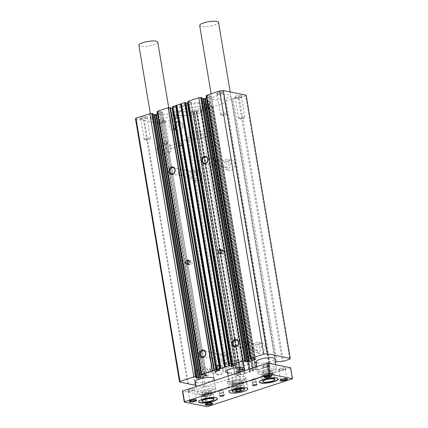 <?xml version="1.0" encoding="UTF-8"?>
<svg xmlns="http://www.w3.org/2000/svg" width="428" height="428" viewBox="0 0 428 428"><rect width="100%" height="100%" fill="white"/><g stroke="black" fill="none" stroke-linecap="round" stroke-linejoin="round"><path stroke-width="0.32" stroke-dasharray="2.14 1.6" d="M204.129 107.118A15.296 3.659 170.5 0 0 186.913 108.402A15.296 3.659 170.5 0 0 176.571 113.698A15.296 3.659 170.5 0 0 179.188 115.228A15.296 3.659 170.5 0 0 196.404 113.944A15.296 3.659 170.5 0 0 206.745 108.648A15.296 3.659 170.5 0 0 204.129 107.118A15.296 3.659 -9.5 0 1 206.745 108.648A15.296 3.659 -9.5 0 1 196.404 113.944A15.296 3.659 -9.5 0 1 179.193 115.228A15.296 3.659 -9.5 0 1 176.571 113.698A15.296 3.659 -9.5 0 1 186.918 108.402A15.296 3.659 -9.5 0 1 204.129 107.118M221.586 368.588A15.296 3.659 -9.5 0 1 218.97 367.058A15.296 3.659 -9.5 0 1 229.312 361.762A15.296 3.659 -9.5 0 1 246.528 360.478A15.296 3.659 -9.5 0 1 249.144 362.008A15.296 3.659 -9.5 0 1 238.803 367.304A15.296 3.659 -9.5 0 1 221.586 368.588M226.262 367.069A9.56 2.284 -9.5 0 1 224.625 366.111A9.56 2.284 -9.5 0 1 231.093 362.8A9.56 2.284 -9.5 0 1 241.852 362.002A9.56 2.284 -9.5 0 1 243.489 362.955A9.56 2.284 -9.5 0 1 237.021 366.266A9.56 2.284 -9.5 0 1 226.262 367.069M168.37 114.399A9.56 2.284 170.5 0 0 157.616 115.202A9.56 2.284 170.5 0 0 151.148 118.513A9.56 2.284 170.5 0 0 152.785 119.466A9.56 2.284 170.5 0 0 163.544 118.663A9.56 2.284 170.5 0 0 170.007 115.357A9.56 2.284 170.5 0 0 168.37 114.399M229.151 94.642A9.56 2.284 170.5 0 0 218.398 95.439A9.56 2.284 170.5 0 0 211.93 98.75A9.56 2.284 170.5 0 0 213.567 99.708A9.56 2.284 170.5 0 0 224.326 98.905A9.56 2.284 170.5 0 0 230.788 95.594A9.56 2.284 170.5 0 0 229.151 94.642M198.678 378.86A4.606 2.375 -108 0 1 195.371 373.933A4.606 2.375 -108 0 1 196.554 370.054A4.606 2.375 -108 0 1 197.201 370.038A4.606 2.375 -108 0 1 198.153 370.509A4.606 2.375 -108 0 1 200.502 374.971A4.606 2.375 -108 0 1 200.432 377.512A4.606 2.375 -108 0 1 199.405 378.817A4.606 2.375 -108 0 1 198.678 378.86M194.542 374.024A5.216 2.686 72 0 0 197.319 379.165A5.216 2.686 72 0 0 200.267 378.074A5.216 2.686 72 0 0 200.347 375.195A5.216 2.686 72 0 0 197.688 370.15A5.216 2.686 72 0 0 194.542 374.024M159.146 145.782A5.216 2.686 72 0 0 157.081 150.191A5.216 2.686 72 0 0 160.821 155.771A5.216 2.686 72 0 0 162.806 154.241A5.216 2.686 72 0 0 160.233 146.312A5.216 2.686 72 0 0 159.146 145.782M161.217 155.027A4.606 2.375 -108 0 1 158.034 150.683A4.606 2.375 -108 0 1 159.098 146.221A4.606 2.375 -108 0 1 159.74 146.199A4.606 2.375 -108 0 1 160.698 146.67A4.606 2.375 -108 0 1 162.972 153.673A4.606 2.375 -108 0 1 161.945 154.979A4.606 2.375 -108 0 1 161.217 155.027M228.499 356.733A5.259 4.328 101.4 0 1 223.17 363.276A5.259 4.328 101.4 0 1 219.928 359.515A5.259 4.328 101.4 0 1 225.251 352.972A5.259 4.328 101.4 0 1 228.499 356.733M223.919 360.323A5.259 4.328 -78.6 0 0 227.161 364.084A5.259 4.328 -78.6 0 0 232.49 357.535A5.259 4.328 -78.6 0 0 229.242 353.774A5.259 4.328 -78.6 0 0 223.919 360.323M197.859 173.634A5.259 4.328 101.4 0 1 192.53 180.183A5.259 4.328 101.4 0 1 189.288 176.422A5.259 4.328 101.4 0 1 194.612 169.873A5.259 4.328 101.4 0 1 197.859 173.634M193.279 177.224A5.259 4.328 -78.6 0 0 196.522 180.985A5.259 4.328 -78.6 0 0 201.85 174.437A5.259 4.328 -78.6 0 0 198.603 170.681A5.259 4.328 -78.6 0 0 193.279 177.224M215.124 371.386A5.216 4.291 -78.6 0 0 220.211 374.998A5.216 4.291 -78.6 0 0 223.625 368.62A5.216 4.291 -78.6 0 0 218.537 365.009A5.216 4.291 -78.6 0 0 215.124 371.386M222.79 368.717A4.606 3.793 101.4 0 1 217.959 374.414A4.606 3.793 101.4 0 1 215.279 371.156A4.606 3.793 101.4 0 1 219.778 365.389A4.606 3.793 101.4 0 1 222.79 368.717M174.373 127.865A5.216 4.291 -78.6 0 0 179.46 131.482A5.216 4.291 -78.6 0 0 182.874 125.104A5.216 4.291 -78.6 0 0 177.786 121.493A5.216 4.291 -78.6 0 0 174.373 127.865M182.039 125.195A4.606 3.793 101.4 0 1 177.208 130.893A4.606 3.793 101.4 0 1 174.528 127.64A4.606 3.793 101.4 0 1 179.027 121.873A4.606 3.793 101.4 0 1 182.039 125.195M230.585 162.993A5.259 4.328 101.4 0 1 225.262 169.541A5.259 4.328 101.4 0 1 222.014 165.78A5.259 4.328 101.4 0 1 227.343 159.232A5.259 4.328 101.4 0 1 230.585 162.993M226.005 166.583A5.259 4.328 -78.6 0 0 229.253 170.344A5.259 4.328 -78.6 0 0 234.576 163.796A5.259 4.328 -78.6 0 0 231.334 160.04A5.259 4.328 -78.6 0 0 226.005 166.583M261.23 346.091A5.259 4.328 101.4 0 1 255.901 352.635A5.259 4.328 101.4 0 1 252.654 348.879A5.259 4.328 101.4 0 1 257.982 342.33A5.259 4.328 101.4 0 1 261.23 346.091M256.645 349.681A5.259 4.328 -78.6 0 0 259.892 353.442A5.259 4.328 -78.6 0 0 265.216 346.894A5.259 4.328 -78.6 0 0 261.973 343.133A5.259 4.328 -78.6 0 0 256.645 349.681M220.49 253.617A2.151 1.771 -78.6 0 0 221.244 254.013A2.151 1.771 -78.6 0 0 223.421 251.332A2.151 1.771 -78.6 0 0 222.095 249.797A2.151 1.771 -78.6 0 0 221.249 249.872M187.764 264.258A2.151 1.771 -78.6 0 0 188.513 264.654A2.151 1.771 -78.6 0 0 190.69 261.973A2.151 1.771 -78.6 0 0 189.363 260.438A2.151 1.771 -78.6 0 0 188.518 260.513M176.357 111.804A2.151 0.514 170.5 0 0 173.939 111.986A2.151 0.514 170.5 0 0 172.484 112.73A2.151 0.514 170.5 0 0 172.853 112.944A2.151 0.514 170.5 0 0 175.271 112.762A2.151 0.514 170.5 0 0 176.727 112.018A2.151 0.514 170.5 0 0 176.357 111.804M173.313 115.688A2.151 0.514 -9.5 0 1 173.179 115.656A2.151 0.514 -9.5 0 1 172.944 115.474A2.151 0.514 -9.5 0 1 174.399 114.731A2.151 0.514 -9.5 0 1 176.818 114.549A2.151 0.514 -9.5 0 1 177.187 114.763A2.151 0.514 -9.5 0 1 177.021 115.014A2.151 0.514 -9.5 0 1 175.277 115.603A2.151 0.514 -9.5 0 1 173.313 115.688M209.089 101.163A2.151 0.514 170.5 0 0 206.665 101.345A2.151 0.514 170.5 0 0 205.21 102.089A2.151 0.514 170.5 0 0 205.579 102.303A2.151 0.514 170.5 0 0 208.003 102.121A2.151 0.514 170.5 0 0 209.458 101.377A2.151 0.514 170.5 0 0 209.089 101.163M206.039 105.047A2.151 0.514 -9.5 0 1 205.911 105.015A2.151 0.514 -9.5 0 1 205.67 104.833A2.151 0.514 -9.5 0 1 207.125 104.09A2.151 0.514 -9.5 0 1 209.549 103.908A2.151 0.514 -9.5 0 1 209.913 104.122A2.151 0.514 -9.5 0 1 209.747 104.373A2.151 0.514 -9.5 0 1 208.003 104.967A2.151 0.514 -9.5 0 1 206.039 105.047M164.946 120.279A3.825 0.915 170.5 0 0 160.211 120.712A3.825 0.915 170.5 0 0 158.216 122.13A3.825 0.915 170.5 0 0 158.713 122.306A3.825 0.915 170.5 0 0 162.565 122.087A3.825 0.915 170.5 0 0 165.524 120.905A3.825 0.915 170.5 0 0 164.946 120.279M159.344 122.756A3.178 0.76 -9.5 0 1 158.927 122.606A3.178 0.76 -9.5 0 1 158.799 122.44A3.178 0.76 -9.5 0 1 160.949 121.338A3.178 0.76 -9.5 0 1 164.523 121.071A3.178 0.76 -9.5 0 1 165.069 121.392A3.178 0.76 -9.5 0 1 165.005 121.589A3.178 0.76 -9.5 0 1 162.544 122.574A3.178 0.76 -9.5 0 1 159.344 122.756M223.223 91.801A3.825 0.915 170.5 0 0 218.489 92.229A3.825 0.915 170.5 0 0 216.488 93.646A3.825 0.915 170.5 0 0 216.991 93.828A3.825 0.915 170.5 0 0 220.837 93.604A3.825 0.915 170.5 0 0 223.801 92.421A3.825 0.915 170.5 0 0 223.223 91.801M217.622 94.272A3.178 0.76 -9.5 0 1 217.205 94.123A3.178 0.76 -9.5 0 1 217.076 93.957A3.178 0.76 -9.5 0 1 219.227 92.855A3.178 0.76 -9.5 0 1 222.801 92.587A3.178 0.76 -9.5 0 1 223.346 92.908A3.178 0.76 -9.5 0 1 223.277 93.106A3.178 0.76 -9.5 0 1 220.821 94.09A3.178 0.76 -9.5 0 1 217.622 94.272M146.858 116.625A3.825 0.915 170.5 0 0 142.117 117.058A3.825 0.915 170.5 0 0 140.122 118.476A3.825 0.915 170.5 0 0 140.625 118.652A3.825 0.915 170.5 0 0 144.471 118.433A3.825 0.915 170.5 0 0 147.43 117.251A3.825 0.915 170.5 0 0 146.858 116.625M141.256 119.102A3.178 0.76 -9.5 0 1 140.839 118.952A3.178 0.76 -9.5 0 1 140.71 118.786A3.178 0.76 -9.5 0 1 142.856 117.684A3.178 0.76 -9.5 0 1 146.435 117.416A3.178 0.76 -9.5 0 1 146.975 117.737A3.178 0.76 -9.5 0 1 146.911 117.935A3.178 0.76 -9.5 0 1 144.45 118.92A3.178 0.76 -9.5 0 1 141.256 119.102M241.317 95.455A3.825 0.915 170.5 0 0 236.577 95.883A3.825 0.915 170.5 0 0 234.581 97.3A3.825 0.915 170.5 0 0 235.084 97.477A3.825 0.915 170.5 0 0 238.931 97.258A3.825 0.915 170.5 0 0 241.89 96.075A3.825 0.915 170.5 0 0 241.317 95.455M235.71 97.926A3.178 0.76 -9.5 0 1 235.298 97.777A3.178 0.76 -9.5 0 1 235.17 97.611A3.178 0.76 -9.5 0 1 237.315 96.509A3.178 0.76 -9.5 0 1 240.894 96.241A3.178 0.76 -9.5 0 1 241.435 96.562A3.178 0.76 -9.5 0 1 241.371 96.76A3.178 0.76 -9.5 0 1 238.91 97.745A3.178 0.76 -9.5 0 1 235.71 97.926M179.781 145.739L180.065 145.9C180.68 145.884 181.344 145.279 182.05 144.081L179.535 142.765C179.091 142.722 179.316 143.043 180.225 143.712C179.637 144.931 179.583 145.664 180.065 145.9A1.637 0.391 -9.5 0 1 179.781 145.739A1.637 0.391 -9.5 0 1 180.889 145.172A1.637 0.391 -9.5 0 1 182.735 145.033A1.637 0.391 -9.5 0 1 183.018 145.199A1.637 0.391 -9.5 0 1 181.905 145.766A1.637 0.391 -9.5 0 1 180.065 145.9L170.505 149.078A1.637 0.845 72 0 0 170.863 147.478A1.637 0.845 72 0 0 169.734 145.948A1.637 0.845 72 0 0 169.493 145.959A1.637 0.845 72 0 0 169.135 147.558A1.637 0.845 72 0 0 170.264 149.088A1.637 0.845 72 0 0 170.505 149.078M177.802 115.544A1.637 0.391 170.5 0 0 175.956 115.678A1.637 0.391 170.5 0 0 174.849 116.245A1.637 0.391 170.5 0 0 175.127 116.411A1.637 0.391 170.5 0 0 176.973 116.272A1.637 0.391 170.5 0 0 178.08 115.704A1.637 0.391 170.5 0 0 177.802 115.544M176.047 121.9L176.967 127.4C178.048 127.063 178.492 126.105 178.294 124.527C177.995 123.12 177.246 122.242 176.047 121.9L174.849 116.245M179.535 142.765L176.63 126.891M203.439 102.998A15.296 3.659 170.5 0 0 186.228 104.282A15.296 3.659 170.5 0 0 175.881 109.579A15.296 3.659 170.5 0 0 178.503 111.109A15.296 3.659 170.5 0 0 195.714 109.825A15.296 3.659 170.5 0 0 206.055 104.528A15.296 3.659 170.5 0 0 203.439 102.998M178.674 112.136A15.296 3.659 -9.5 0 1 176.058 110.606A15.296 3.659 -9.5 0 1 186.399 105.315A15.296 3.659 -9.5 0 1 203.61 104.031A15.296 3.659 -9.5 0 1 206.226 105.561A15.296 3.659 -9.5 0 1 195.885 110.852A15.296 3.659 -9.5 0 1 178.674 112.136M206.895 375.87A4.291 2.21 -108 0 1 203.931 371.825A4.291 2.21 -108 0 1 204.921 367.668A4.291 2.21 -108 0 1 205.52 367.652A4.291 2.21 -108 0 1 208.468 371.622A4.291 2.21 -108 0 1 207.575 375.827A4.291 2.21 -108 0 1 206.895 375.87M169.44 152.036A4.291 2.21 -108 0 1 166.476 147.986A4.291 2.21 -108 0 1 167.466 143.835A4.291 2.21 -108 0 1 168.065 143.813A4.291 2.21 -108 0 1 171.007 147.783A4.291 2.21 -108 0 1 170.119 151.994A4.291 2.21 -108 0 1 169.44 152.036M211.555 371.675L211.903 370.391L211.031 368.54L210.164 369.995L211.769 371.675L207.965 372.916A1.637 0.845 -108 0 1 207.719 372.927A1.637 0.845 -108 0 1 206.59 371.392A1.637 0.845 -108 0 1 206.949 369.797A1.637 0.845 -108 0 1 207.195 369.787A1.637 0.845 -108 0 1 208.324 371.317A1.637 0.845 -108 0 1 207.965 372.916M219.093 368.053C219.115 369.027 218.794 369.519 218.141 369.535L217.183 367.711L217.617 366.4L219.093 368.053M219.767 369.075A1.637 0.845 -108 0 1 219.527 369.086A1.637 0.845 -108 0 1 218.398 367.556A1.637 0.845 -108 0 1 218.756 365.961A1.637 0.845 -108 0 1 218.997 365.951A1.637 0.845 -108 0 1 220.126 367.481A1.637 0.845 -108 0 1 219.767 369.075L218.141 369.535M216.884 367.657A4.291 3.531 101.4 0 1 212.384 372.965A4.291 3.531 101.4 0 1 209.891 369.931A4.291 3.531 101.4 0 1 214.08 364.565A4.291 3.531 101.4 0 1 216.884 367.657M176.133 124.141A4.291 3.531 101.4 0 1 171.633 129.449A4.291 3.531 101.4 0 1 169.14 126.415A4.291 3.531 101.4 0 1 173.329 121.044A4.291 3.531 101.4 0 1 176.133 124.141M211.298 162.72A3.178 2.616 -78.6 0 0 213.262 164.994A3.178 2.616 -78.6 0 0 216.477 161.035A3.178 2.616 -78.6 0 0 214.519 158.767A3.178 2.616 -78.6 0 0 211.298 162.72M241.938 345.819A3.178 2.616 -78.6 0 0 243.901 348.092A3.178 2.616 -78.6 0 0 247.117 344.133A3.178 2.616 -78.6 0 0 245.158 341.86A3.178 2.616 -78.6 0 0 241.938 345.819M220.752 253.488A1.91 1.573 -78.6 0 0 221.367 253.793A1.91 1.573 -78.6 0 0 223.304 251.413A1.91 1.573 -78.6 0 0 222.121 250.048A1.91 1.573 -78.6 0 0 221.442 250.091M209.212 356.46A3.178 2.616 -78.6 0 0 211.17 358.734A3.178 2.616 -78.6 0 0 214.391 354.775A3.178 2.616 -78.6 0 0 212.427 352.501A3.178 2.616 -78.6 0 0 209.212 356.46M178.567 173.361A3.178 2.616 -78.6 0 0 180.53 175.635A3.178 2.616 -78.6 0 0 183.751 171.676A3.178 2.616 -78.6 0 0 181.788 169.408A3.178 2.616 -78.6 0 0 178.567 173.361M188.026 264.13A1.91 1.573 -78.6 0 0 188.636 264.434A1.91 1.573 -78.6 0 0 190.572 262.054A1.91 1.573 -78.6 0 0 189.395 260.689A1.91 1.573 -78.6 0 0 188.711 260.727M173.527 115.758A1.91 0.455 -9.5 0 1 173.415 115.731A1.91 0.455 -9.5 0 1 173.201 115.565A1.91 0.455 -9.5 0 1 174.496 114.907A1.91 0.455 -9.5 0 1 176.646 114.747A1.91 0.455 -9.5 0 1 176.973 114.934A1.91 0.455 -9.5 0 1 176.823 115.159A1.91 0.455 -9.5 0 1 175.271 115.683A1.91 0.455 -9.5 0 1 173.527 115.758M206.259 105.117A1.91 0.455 -9.5 0 1 206.141 105.09A1.91 0.455 -9.5 0 1 205.932 104.93A1.91 0.455 -9.5 0 1 207.222 104.266A1.91 0.455 -9.5 0 1 209.372 104.106A1.91 0.455 -9.5 0 1 209.699 104.298A1.91 0.455 -9.5 0 1 209.554 104.518A1.91 0.455 -9.5 0 1 208.003 105.042A1.91 0.455 -9.5 0 1 206.259 105.117M162.779 143.268A3.178 0.76 -9.5 0 1 162.587 143.22A3.178 0.76 -9.5 0 1 162.233 142.947A3.178 0.76 -9.5 0 1 164.384 141.85A3.178 0.76 -9.5 0 1 167.958 141.582A3.178 0.76 -9.5 0 1 168.498 141.898A3.178 0.76 -9.5 0 1 168.252 142.273A3.178 0.76 -9.5 0 1 165.679 143.139A3.178 0.76 -9.5 0 1 162.779 143.268M221.051 114.784A3.178 0.76 -9.5 0 1 220.864 114.736A3.178 0.76 -9.5 0 1 220.511 114.469A3.178 0.76 -9.5 0 1 222.656 113.367A3.178 0.76 -9.5 0 1 226.235 113.099A3.178 0.76 -9.5 0 1 226.776 113.42A3.178 0.76 -9.5 0 1 226.53 113.789A3.178 0.76 -9.5 0 1 223.956 114.661A3.178 0.76 -9.5 0 1 221.051 114.784M144.685 139.614A3.178 0.76 -9.5 0 1 144.493 139.565A3.178 0.76 -9.5 0 1 144.14 139.298A3.178 0.76 -9.5 0 1 146.29 138.196A3.178 0.76 -9.5 0 1 149.864 137.928A3.178 0.76 -9.5 0 1 150.41 138.249A3.178 0.76 -9.5 0 1 150.164 138.619A3.178 0.76 -9.5 0 1 147.585 139.491A3.178 0.76 -9.5 0 1 144.685 139.614M239.145 118.438A3.178 0.76 -9.5 0 1 238.952 118.39A3.178 0.76 -9.5 0 1 238.599 118.123A3.178 0.76 -9.5 0 1 240.75 117.021A3.178 0.76 -9.5 0 1 244.324 116.753A3.178 0.76 -9.5 0 1 244.87 117.074A3.178 0.76 -9.5 0 1 244.623 117.443A3.178 0.76 -9.5 0 1 242.045 118.315A3.178 0.76 -9.5 0 1 239.145 118.438M214.369 354.78A3.157 2.595 101.4 0 1 211.175 358.707A3.157 2.595 101.4 0 1 209.228 356.454A3.157 2.595 101.4 0 1 212.422 352.522A3.157 2.595 101.4 0 1 214.369 354.78M226.781 357.289A3.157 2.595 101.4 0 1 223.587 361.216A3.157 2.595 101.4 0 1 221.64 358.958A3.157 2.595 101.4 0 1 224.839 355.031A3.157 2.595 101.4 0 1 226.781 357.289M183.73 171.681A3.157 2.595 101.4 0 1 180.536 175.614A3.157 2.595 101.4 0 1 178.588 173.356A3.157 2.595 101.4 0 1 181.782 169.429A3.157 2.595 101.4 0 1 183.73 171.681M196.142 174.191A3.157 2.595 101.4 0 1 192.948 178.118A3.157 2.595 101.4 0 1 191 175.86A3.157 2.595 101.4 0 1 194.194 171.933A3.157 2.595 101.4 0 1 196.142 174.191M218.756 365.961L217.617 366.4M211.031 368.54L206.949 369.797M216.461 161.04A3.157 2.595 101.4 0 1 213.262 164.973A3.157 2.595 101.4 0 1 211.314 162.715A3.157 2.595 101.4 0 1 214.514 158.788A3.157 2.595 101.4 0 1 216.461 161.04M228.873 163.549A3.157 2.595 101.4 0 1 225.679 167.476A3.157 2.595 101.4 0 1 223.732 165.224A3.157 2.595 101.4 0 1 226.926 161.292A3.157 2.595 101.4 0 1 228.873 163.549M247.1 344.139A3.157 2.595 101.4 0 1 243.906 348.071A3.157 2.595 101.4 0 1 241.959 345.813A3.157 2.595 101.4 0 1 245.153 341.886A3.157 2.595 101.4 0 1 247.1 344.139M259.512 346.648A3.157 2.595 101.4 0 1 256.319 350.575A3.157 2.595 101.4 0 1 254.371 348.317A3.157 2.595 101.4 0 1 257.565 344.39A3.157 2.595 101.4 0 1 259.512 346.648M221.677 252.376A1.91 1.573 -78.6 0 0 221.704 252.734A1.91 1.573 -78.6 0 0 222.886 254.104A1.91 1.573 -78.6 0 0 224.823 251.723A1.91 1.573 -78.6 0 0 223.641 250.353A1.91 1.573 -78.6 0 0 221.859 251.471M188.946 263.017A1.91 1.573 -78.6 0 0 188.978 263.375A1.91 1.573 -78.6 0 0 190.155 264.739A1.91 1.573 -78.6 0 0 192.092 262.359A1.91 1.573 -78.6 0 0 190.915 260.994A1.91 1.573 -78.6 0 0 189.128 262.113M173.966 118.374A1.91 0.455 -9.5 0 1 173.848 118.342A1.91 0.455 -9.5 0 1 173.64 118.182A1.91 0.455 -9.5 0 1 174.929 117.518A1.91 0.455 -9.5 0 1 177.085 117.358A1.91 0.455 -9.5 0 1 177.411 117.55A1.91 0.455 -9.5 0 1 177.262 117.775A1.91 0.455 -9.5 0 1 175.71 118.299A1.91 0.455 -9.5 0 1 173.966 118.374M206.692 107.733A1.91 0.455 -9.5 0 1 206.58 107.701A1.91 0.455 -9.5 0 1 206.366 107.54A1.91 0.455 -9.5 0 1 207.66 106.877A1.91 0.455 -9.5 0 1 209.811 106.716A1.91 0.455 -9.5 0 1 210.137 106.909A1.91 0.455 -9.5 0 1 209.993 107.134A1.91 0.455 -9.5 0 1 208.441 107.658A1.91 0.455 -9.5 0 1 206.692 107.733M242.783 370.348A9.56 2.284 -9.5 0 1 227.696 372.874M275.397 362.174L270.073 363.907A1.145 0.273 170.5 0 0 269.581 364.212L269.554 365.614A1.145 0.273 -9.5 0 1 269.057 365.919L256.982 369.846L253.285 369.139L250.161 370.209L253.36 370.798L241.36 374.698L238.535 374.045L235.047 375.067L238.589 375.821L205.082 386.719L203.509 386.891L195.799 385.339M196.832 382.669A9.56 2.284 170.5 0 0 207.585 381.867A9.56 2.284 170.5 0 0 214.054 378.561L170.007 115.357M257.613 362.907A9.56 2.284 170.5 0 0 268.372 362.109A9.56 2.284 170.5 0 0 274.835 358.798L230.788 95.594M195.302 384.991L151.255 121.787L195.109 384.949M151.111 122.001L159.462 123.692L203.509 386.891M159.462 123.692L161.035 123.515L205.082 386.719M161.035 123.515L194.665 112.543L193.082 112.366L237.128 375.57M236.866 375.597L193.082 112.366M192.819 112.398L190.904 112.008L234.951 375.212M235.047 375.067L190.904 112.008M191.006 111.863L193.964 110.9L238.011 374.104M238.535 374.045L194.489 110.847L193.964 110.9M194.489 110.847L196.404 111.232L240.45 374.436M240.402 374.505L196.404 111.232M196.356 111.301L197.313 111.499L200.689 110.296L244.736 373.5M244.923 373.441L200.689 110.296M200.876 110.237L205.365 108.776L249.412 371.98M249.599 371.921L205.365 108.776M205.552 108.717L209.479 107.487L208.356 107.401L252.402 370.605M252.14 370.632L208.356 107.401M208.094 107.433L206.178 107.043L250.225 370.247M250.321 370.102L206.178 107.043M206.28 106.898L209.239 105.935L253.285 369.139M253.809 369.08L209.763 105.877L209.239 105.935M209.763 105.877L211.678 106.267L255.725 369.466M255.677 369.541L211.678 106.267M211.63 106.337L212.935 106.642L225.016 102.715A1.145 0.273 170.5 0 0 225.508 102.41L269.581 364.212M270.073 363.907L226.027 100.703A1.145 0.273 170.5 0 0 225.535 101.008M226.027 100.703L231.949 98.777L275.996 361.981M277.044 361.783L232.998 98.584A1.145 0.273 170.5 0 0 231.949 98.777M232.998 98.584L238.305 98.247A1.145 0.273 170.5 0 0 239.354 98.055L245.661 96L289.708 359.204M245.661 96L246.207 95.209M206.146 95.867L208.35 95.653L252.392 358.857M252.916 358.798L208.875 95.594L208.35 95.653M208.875 95.594L211.373 96.102L255.42 359.301M255.291 359.279L211.373 96.102M211.277 96.247L210.1 96.653L254.232 359.884M254.173 359.825L210.185 96.68M210.137 96.755L206.489 97.942M202.102 98.542L200.689 98.258L244.72 361.36M244.832 361.312L200.689 98.258M200.791 98.114L201.936 97.734M187.855 101.698L188.855 101.741L232.902 364.94M233.164 364.913L188.855 101.741M189.117 101.709L191.032 102.094L235.079 365.298M234.951 365.271L191.032 102.094M190.936 102.239L188.095 103.164M185.784 102.923L229.569 366.031M229.627 366.004L185.533 102.875M216.568 369.856L172.527 106.658L173.581 106.706L217.627 369.904M217.889 369.878L173.581 106.706M173.843 106.674L175.758 107.064L219.805 370.263M219.676 370.241L175.758 107.064M175.662 107.209L172.719 108.161M170.51 107.893L214.294 370.996M214.353 370.969L170.258 107.84M157.13 111.799L159.334 111.59L203.38 374.794M203.905 374.735L159.858 111.531L159.334 111.59M159.858 111.531L162.356 112.034L206.403 375.238M206.275 375.212L162.356 112.034M162.26 112.179L161.089 112.591L205.215 375.821M205.151 375.805L161.174 112.618M161.121 112.692L157.477 113.875M153.085 114.474L151.673 114.19L195.703 377.298M195.821 377.25L151.673 114.19M151.774 114.046L152.924 113.666M135.516 118.856L143.551 120.477L187.598 383.681M143.551 120.477L144.338 120.391L188.384 383.595M144.338 120.391L151.255 121.787M213.936 399.415A6.19 1.482 -9.5 0 1 209.142 401.336A6.19 1.482 -9.5 0 1 202.909 401.689A6.19 1.482 -9.5 0 1 202.096 401.4M202.027 396.424A6.19 1.482 170.5 0 0 208.992 395.905A6.19 1.482 170.5 0 0 213.181 393.76A6.19 1.482 170.5 0 0 212.122 393.145A6.19 1.482 170.5 0 0 205.156 393.664A6.19 1.482 170.5 0 0 200.967 395.804A6.19 1.482 170.5 0 0 202.027 396.424A6.19 1.482 170.5 0 0 208.992 395.905A6.19 1.482 170.5 0 0 213.181 393.76A6.19 1.482 170.5 0 0 212.122 393.145A6.19 1.482 170.5 0 0 205.156 393.664A6.19 1.482 170.5 0 0 200.967 395.804A6.19 1.482 170.5 0 0 202.027 396.424M203.177 396.05A4.778 1.145 170.5 0 0 208.554 395.649A4.778 1.145 170.5 0 0 211.79 393.995A4.778 1.145 170.5 0 0 210.972 393.519A4.778 1.145 170.5 0 0 205.59 393.921A4.778 1.145 170.5 0 0 202.358 395.574A4.778 1.145 170.5 0 0 203.177 396.05A4.778 1.145 -9.5 0 1 202.358 395.574A4.778 1.145 -9.5 0 1 205.59 393.921A4.778 1.145 -9.5 0 1 210.972 393.519A4.778 1.145 -9.5 0 1 211.79 393.995A4.778 1.145 -9.5 0 1 208.554 395.649A4.778 1.145 -9.5 0 1 203.177 396.05M202.626 392.754A4.778 1.145 170.5 0 0 208.003 392.353A4.778 1.145 170.5 0 0 211.239 390.7A4.778 1.145 170.5 0 0 210.421 390.224A4.778 1.145 170.5 0 0 205.039 390.625A4.778 1.145 170.5 0 0 201.807 392.278A4.778 1.145 170.5 0 0 202.626 392.754A4.778 1.145 -9.5 0 1 201.807 392.278A4.778 1.145 -9.5 0 1 205.039 390.625A4.778 1.145 -9.5 0 1 210.421 390.224A4.778 1.145 -9.5 0 1 211.239 390.7A4.778 1.145 -9.5 0 1 208.003 392.353A4.778 1.145 -9.5 0 1 202.626 392.754M157.75 42.115A9.56 2.284 -9.5 0 1 151.287 45.427A9.56 2.284 -9.5 0 1 140.528 46.229A9.56 2.284 -9.5 0 1 138.891 45.272M214.316 388.956A9.56 2.284 -9.5 0 1 215.953 389.908A9.56 2.284 -9.5 0 1 209.485 393.22A9.56 2.284 -9.5 0 1 198.731 394.022A9.56 2.284 -9.5 0 1 197.094 393.065A9.56 2.284 -9.5 0 1 203.557 389.758A9.56 2.284 -9.5 0 1 214.316 388.956A9.56 2.284 -9.5 0 1 215.953 389.908A9.56 2.284 -9.5 0 1 209.485 393.22A9.56 2.284 -9.5 0 1 198.731 394.022A9.56 2.284 -9.5 0 1 197.094 393.065A9.56 2.284 -9.5 0 1 203.557 389.758A9.56 2.284 -9.5 0 1 214.316 388.956M272.904 373.382A6.19 1.482 170.5 0 0 265.938 373.901A6.19 1.482 170.5 0 0 261.749 376.046A6.19 1.482 170.5 0 0 262.808 376.661A6.19 1.482 170.5 0 0 269.779 376.142A6.19 1.482 170.5 0 0 273.963 374.002A6.19 1.482 170.5 0 0 272.904 373.382A6.19 1.482 -9.5 0 1 273.963 374.002A6.19 1.482 -9.5 0 1 269.779 376.142A6.19 1.482 -9.5 0 1 262.808 376.661A6.19 1.482 -9.5 0 1 261.749 376.046A6.19 1.482 -9.5 0 1 265.938 373.901A6.19 1.482 -9.5 0 1 272.904 373.382M274.835 379.219L273.963 374.002L274.835 379.219A6.19 1.482 -9.5 0 1 270.651 381.364A6.19 1.482 -9.5 0 1 263.68 381.883A6.19 1.482 -9.5 0 1 262.621 381.262L261.749 376.046L262.621 381.262M214.054 398.982L213.181 393.76L214.054 398.982A6.19 1.482 -9.5 0 1 209.87 401.122A6.19 1.482 -9.5 0 1 202.899 401.646A6.19 1.482 -9.5 0 1 201.839 401.025L200.967 395.804L201.839 401.025M210.239 392.171A3.825 0.915 170.5 0 0 205.504 392.604A3.825 0.915 170.5 0 0 203.503 394.017A3.825 0.915 170.5 0 0 204.006 394.199A3.825 0.915 170.5 0 0 207.853 393.974A3.825 0.915 170.5 0 0 210.817 392.792A3.825 0.915 170.5 0 0 210.239 392.171M204.638 394.643A3.178 0.76 -9.5 0 1 204.22 394.493A3.178 0.76 -9.5 0 1 204.092 394.327A3.178 0.76 -9.5 0 1 206.243 393.225A3.178 0.76 -9.5 0 1 209.816 392.963A3.178 0.76 -9.5 0 1 210.362 393.279A3.178 0.76 -9.5 0 1 210.292 393.476A3.178 0.76 -9.5 0 1 207.837 394.461A3.178 0.76 -9.5 0 1 204.638 394.643M269.089 364.624A3.825 0.915 170.5 0 0 264.349 365.057A3.825 0.915 170.5 0 0 262.353 366.47A3.825 0.915 170.5 0 0 262.851 366.652A3.825 0.915 170.5 0 0 266.703 366.432A3.825 0.915 170.5 0 0 269.661 365.25A3.825 0.915 170.5 0 0 269.089 364.624M263.482 367.101A3.178 0.76 -9.5 0 1 263.065 366.951A3.178 0.76 -9.5 0 1 262.942 366.78A3.178 0.76 -9.5 0 1 265.087 365.683A3.178 0.76 -9.5 0 1 268.661 365.416A3.178 0.76 -9.5 0 1 269.207 365.731A3.178 0.76 -9.5 0 1 269.142 365.935A3.178 0.76 -9.5 0 1 266.681 366.919A3.178 0.76 -9.5 0 1 263.482 367.101M194.28 388.945A3.825 0.915 170.5 0 0 189.54 389.378A3.825 0.915 170.5 0 0 187.544 390.791A3.825 0.915 170.5 0 0 188.042 390.973A3.825 0.915 170.5 0 0 191.894 390.753A3.825 0.915 170.5 0 0 194.852 389.571A3.825 0.915 170.5 0 0 194.28 388.945M188.673 391.422A3.178 0.76 -9.5 0 1 188.256 391.272A3.178 0.76 -9.5 0 1 188.133 391.101A3.178 0.76 -9.5 0 1 190.278 390.004A3.178 0.76 -9.5 0 1 193.852 389.737A3.178 0.76 -9.5 0 1 194.398 390.052A3.178 0.76 -9.5 0 1 194.333 390.256A3.178 0.76 -9.5 0 1 191.872 391.24A3.178 0.76 -9.5 0 1 188.673 391.422M285.048 367.85A3.825 0.915 170.5 0 0 280.313 368.278A3.825 0.915 170.5 0 0 278.312 369.696A3.825 0.915 170.5 0 0 278.815 369.872A3.825 0.915 170.5 0 0 282.662 369.653A3.825 0.915 170.5 0 0 285.626 368.471A3.825 0.915 170.5 0 0 285.048 367.85M279.447 370.322A3.178 0.76 -9.5 0 1 279.029 370.172A3.178 0.76 -9.5 0 1 278.901 370.006A3.178 0.76 -9.5 0 1 281.052 368.904A3.178 0.76 -9.5 0 1 284.625 368.636A3.178 0.76 -9.5 0 1 285.171 368.957A3.178 0.76 -9.5 0 1 285.101 369.155A3.178 0.76 -9.5 0 1 282.646 370.14A3.178 0.76 -9.5 0 1 279.447 370.322M274.728 366.994A9.56 2.284 170.5 0 0 263.974 367.796A9.56 2.284 170.5 0 0 257.512 371.108A9.56 2.284 170.5 0 0 259.143 372.066A9.56 2.284 170.5 0 0 269.902 371.263A9.56 2.284 170.5 0 0 276.365 367.952A9.56 2.284 170.5 0 0 274.728 366.994M259.512 374.259A9.56 2.284 -9.5 0 1 257.875 373.307A9.56 2.284 -9.5 0 1 264.344 369.995A9.56 2.284 -9.5 0 1 275.097 369.193A9.56 2.284 -9.5 0 1 276.734 370.15A9.56 2.284 -9.5 0 1 270.271 373.457A9.56 2.284 -9.5 0 1 259.512 374.259A9.56 2.284 170.5 0 0 270.271 373.457A9.56 2.284 170.5 0 0 276.734 370.15A9.56 2.284 170.5 0 0 275.097 369.193A9.56 2.284 170.5 0 0 264.344 369.995A9.56 2.284 170.5 0 0 257.875 373.307A9.56 2.284 170.5 0 0 259.512 374.259M213.946 386.757A9.56 2.284 170.5 0 0 203.193 387.559A9.56 2.284 170.5 0 0 196.725 390.871A9.56 2.284 170.5 0 0 198.362 391.823A9.56 2.284 170.5 0 0 209.121 391.021A9.56 2.284 170.5 0 0 215.584 387.715A9.56 2.284 170.5 0 0 213.946 386.757M244.34 376.875A9.56 2.284 170.5 0 0 233.581 377.678A9.56 2.284 170.5 0 0 227.118 380.99A9.56 2.284 170.5 0 0 228.755 381.942A9.56 2.284 170.5 0 0 239.509 381.145A9.56 2.284 170.5 0 0 245.977 377.833A9.56 2.284 170.5 0 0 244.34 376.875M229.119 384.141A9.56 2.284 -9.5 0 1 227.487 383.183A9.56 2.284 -9.5 0 1 233.95 379.877A9.56 2.284 -9.5 0 1 244.709 379.074A9.56 2.284 -9.5 0 1 246.341 380.032A9.56 2.284 -9.5 0 1 239.878 383.338A9.56 2.284 -9.5 0 1 229.119 384.141M205.772 404.176A3.178 0.76 -9.5 0 1 205.724 404.075A3.178 0.76 -9.5 0 1 205.788 403.872A3.178 0.76 -9.5 0 1 208.249 402.892A3.178 0.76 -9.5 0 1 211.448 402.705A3.178 0.76 -9.5 0 1 211.865 402.855A3.178 0.76 -9.5 0 1 211.994 403.026A3.178 0.76 -9.5 0 1 211.978 403.139M264.622 376.629A3.178 0.76 -9.5 0 1 264.568 376.528A3.178 0.76 -9.5 0 1 264.638 376.33A3.178 0.76 -9.5 0 1 267.099 375.345A3.178 0.76 -9.5 0 1 270.293 375.163A3.178 0.76 -9.5 0 1 270.71 375.313A3.178 0.76 -9.5 0 1 270.838 375.479A3.178 0.76 -9.5 0 1 270.822 375.591M189.813 400.95A3.178 0.76 -9.5 0 1 189.759 400.849A3.178 0.76 -9.5 0 1 189.829 400.651A3.178 0.76 -9.5 0 1 192.284 399.666A3.178 0.76 -9.5 0 1 195.484 399.485A3.178 0.76 -9.5 0 1 195.901 399.634A3.178 0.76 -9.5 0 1 196.029 399.8A3.178 0.76 -9.5 0 1 196.013 399.913M280.581 379.855A3.178 0.76 -9.5 0 1 280.533 379.754A3.178 0.76 -9.5 0 1 280.597 379.55A3.178 0.76 -9.5 0 1 283.058 378.566A3.178 0.76 -9.5 0 1 286.257 378.384A3.178 0.76 -9.5 0 1 286.674 378.534A3.178 0.76 -9.5 0 1 286.803 378.705A3.178 0.76 -9.5 0 1 286.787 378.817M245.26 382.37A9.56 2.284 170.5 0 0 234.501 383.172A9.56 2.284 170.5 0 0 228.038 386.479A9.56 2.284 170.5 0 0 229.676 387.436A9.56 2.284 170.5 0 0 240.429 386.634A9.56 2.284 170.5 0 0 246.892 383.328A9.56 2.284 170.5 0 0 245.26 382.37M256.04 381.76A2.151 0.514 170.5 0 0 254.077 381.846A2.151 0.514 170.5 0 0 252.333 382.434A2.151 0.514 170.5 0 0 252.167 382.685A2.151 0.514 170.5 0 0 252.536 382.9A2.151 0.514 170.5 0 0 254.954 382.718A2.151 0.514 170.5 0 0 256.409 381.974A2.151 0.514 170.5 0 0 256.174 381.792A2.151 0.514 170.5 0 0 256.04 381.76M223.314 392.401A2.151 0.514 170.5 0 0 221.351 392.487A2.151 0.514 170.5 0 0 219.607 393.075A2.151 0.514 170.5 0 0 219.441 393.327A2.151 0.514 170.5 0 0 219.805 393.541A2.151 0.514 170.5 0 0 222.228 393.359A2.151 0.514 170.5 0 0 223.684 392.615A2.151 0.514 170.5 0 0 223.443 392.433A2.151 0.514 170.5 0 0 223.314 392.401M263.407 372.991A4.778 1.145 -9.5 0 1 262.589 372.515A4.778 1.145 -9.5 0 1 265.825 370.862A4.778 1.145 -9.5 0 1 271.202 370.461A4.778 1.145 -9.5 0 1 272.021 370.937A4.778 1.145 -9.5 0 1 268.789 372.595A4.778 1.145 -9.5 0 1 263.407 372.991A4.778 1.145 -9.5 0 1 262.589 372.515A4.778 1.145 -9.5 0 1 265.825 370.862A4.778 1.145 -9.5 0 1 271.202 370.461A4.778 1.145 -9.5 0 1 272.021 370.937A4.778 1.145 -9.5 0 1 268.789 372.595A4.778 1.145 -9.5 0 1 263.407 372.991M263.958 376.287A4.778 1.145 -9.5 0 1 263.145 375.811A4.778 1.145 -9.5 0 1 266.377 374.158A4.778 1.145 -9.5 0 1 271.753 373.756A4.778 1.145 -9.5 0 1 272.572 374.233A4.778 1.145 -9.5 0 1 269.34 375.891A4.778 1.145 -9.5 0 1 263.958 376.287A4.778 1.145 -9.5 0 1 263.145 375.811A4.778 1.145 -9.5 0 1 266.377 374.158A4.778 1.145 -9.5 0 1 271.753 373.756A4.778 1.145 -9.5 0 1 272.572 374.233A4.778 1.145 -9.5 0 1 269.34 375.891A4.778 1.145 -9.5 0 1 263.958 376.287M233.019 382.873A4.778 1.145 -9.5 0 1 232.201 382.397A4.778 1.145 -9.5 0 1 235.432 380.743A4.778 1.145 -9.5 0 1 240.809 380.342A4.778 1.145 -9.5 0 1 241.627 380.818A4.778 1.145 -9.5 0 1 238.396 382.471A4.778 1.145 -9.5 0 1 233.019 382.873A4.778 1.145 170.5 0 0 238.396 382.471A4.778 1.145 170.5 0 0 241.627 380.818A4.778 1.145 170.5 0 0 240.809 380.342A4.778 1.145 170.5 0 0 235.432 380.743A4.778 1.145 170.5 0 0 232.201 382.397A4.778 1.145 170.5 0 0 233.019 382.873M233.57 386.168A4.778 1.145 -9.5 0 1 232.752 385.692A4.778 1.145 -9.5 0 1 235.983 384.039A4.778 1.145 -9.5 0 1 241.36 383.638A4.778 1.145 -9.5 0 1 242.178 384.114A4.778 1.145 -9.5 0 1 238.947 385.767A4.778 1.145 -9.5 0 1 233.57 386.168A4.778 1.145 170.5 0 0 238.947 385.767A4.778 1.145 170.5 0 0 242.178 384.114A4.778 1.145 170.5 0 0 241.36 383.638A4.778 1.145 170.5 0 0 235.983 384.039A4.778 1.145 170.5 0 0 232.752 385.692A4.778 1.145 170.5 0 0 233.57 386.168M255.826 381.69A1.91 0.455 170.5 0 0 254.082 381.765A1.91 0.455 170.5 0 0 252.531 382.29A1.91 0.455 170.5 0 0 252.381 382.514A1.91 0.455 170.5 0 0 252.707 382.702A1.91 0.455 170.5 0 0 254.858 382.546A1.91 0.455 170.5 0 0 256.153 381.883A1.91 0.455 170.5 0 0 255.939 381.717A1.91 0.455 170.5 0 0 255.826 381.69M223.095 392.332A1.91 0.455 170.5 0 0 221.351 392.406A1.91 0.455 170.5 0 0 219.799 392.931A1.91 0.455 170.5 0 0 219.655 393.155A1.91 0.455 170.5 0 0 219.981 393.343A1.91 0.455 170.5 0 0 222.132 393.182A1.91 0.455 170.5 0 0 223.427 392.524A1.91 0.455 170.5 0 0 223.213 392.358A1.91 0.455 170.5 0 0 223.095 392.332M255.388 379.074A1.91 0.455 170.5 0 0 253.644 379.149A1.91 0.455 170.5 0 0 252.092 379.673A1.91 0.455 170.5 0 0 251.942 379.898A1.91 0.455 170.5 0 0 252.274 380.091A1.91 0.455 170.5 0 0 254.425 379.93A1.91 0.455 170.5 0 0 255.714 379.267A1.91 0.455 170.5 0 0 255.505 379.106A1.91 0.455 170.5 0 0 255.388 379.074M222.662 389.715A1.91 0.455 170.5 0 0 220.912 389.79A1.91 0.455 170.5 0 0 219.361 390.315A1.91 0.455 170.5 0 0 219.216 390.539A1.91 0.455 170.5 0 0 219.543 390.732A1.91 0.455 170.5 0 0 221.693 390.571A1.91 0.455 170.5 0 0 222.988 389.908A1.91 0.455 170.5 0 0 222.774 389.748A1.91 0.455 170.5 0 0 222.662 389.715M217.381 398.564A9.56 2.284 170.5 0 0 217.376 398.425A9.56 2.284 170.5 0 0 215.739 397.468A9.56 2.284 170.5 0 0 204.985 398.27A9.56 2.284 170.5 0 0 198.517 401.582A9.56 2.284 170.5 0 0 198.56 401.715M278.163 378.801A9.56 2.284 170.5 0 0 278.157 378.662A9.56 2.284 170.5 0 0 276.52 377.71A9.56 2.284 170.5 0 0 265.767 378.507A9.56 2.284 170.5 0 0 259.304 381.819A9.56 2.284 170.5 0 0 259.341 381.953M290.644 367.743L206.077 395.488L204.926 395.616L182.451 391.074M204.926 395.616L206.761 406.6M206.077 395.488L207.917 406.472M290.425 368.064L292.265 379.048M262.878 381.637A6.19 1.482 170.5 0 0 263.691 381.926A6.19 1.482 170.5 0 0 269.924 381.573A6.19 1.482 170.5 0 0 274.717 379.657M199.678 25.509A9.56 2.284 170.5 0 0 201.31 26.466A9.56 2.284 170.5 0 0 212.069 25.664A9.56 2.284 170.5 0 0 218.531 22.358M244.324 389.539A6.19 1.482 -9.5 0 1 239.53 391.454A6.19 1.482 -9.5 0 1 233.297 391.807A6.19 1.482 -9.5 0 1 232.49 391.518M232.42 386.543A6.19 1.482 170.5 0 0 239.386 386.024A6.19 1.482 170.5 0 0 243.575 383.884A6.19 1.482 170.5 0 0 242.51 383.263A6.19 1.482 170.5 0 0 235.544 383.782A6.19 1.482 170.5 0 0 231.361 385.928A6.19 1.482 170.5 0 0 232.42 386.543M208.227 131.61A15.296 3.659 -9.5 0 1 210.844 133.14A15.296 3.659 -9.5 0 1 200.502 138.431A15.296 3.659 -9.5 0 1 183.291 139.715A15.296 3.659 -9.5 0 1 180.669 138.185A15.296 3.659 -9.5 0 1 191.016 132.889A15.296 3.659 -9.5 0 1 208.227 131.61M201.989 133.638A7.645 1.83 -9.5 0 1 203.3 134.397A7.645 1.83 -9.5 0 1 198.127 137.046A7.645 1.83 -9.5 0 1 189.524 137.688A7.645 1.83 -9.5 0 1 188.213 136.923A7.645 1.83 -9.5 0 1 193.386 134.274A7.645 1.83 -9.5 0 1 201.989 133.638M242.911 371.172L244.431 380.251A7.645 1.83 -9.5 0 1 244.458 380.348A7.645 1.83 -9.5 0 1 233.522 383.798L231.773 373.36A7.645 1.83 -9.5 0 1 228.932 373.2A7.645 1.83 -9.5 0 1 227.653 372.526L229.397 382.964A7.645 1.83 -9.5 0 1 229.371 382.867A7.645 1.83 -9.5 0 1 240.306 379.417L239.134 372.397M229.397 382.964L233.522 383.798M244.431 380.251L240.306 379.417M239.76 387.977L241.178 387.03L239.332 386.661L236.074 387.233L234.656 388.18L236.502 388.554L239.76 387.977L240.017 389.491M236.502 388.554L236.743 389.988M234.656 388.18L235.127 390.973M236.074 387.233L236.54 390.026M239.332 386.661L239.803 389.448M241.178 387.03L241.643 389.822M227.653 372.526L231.773 373.36M194.542 112.623L238.589 375.821M194.617 112.516L238.664 375.714M193.606 112.307L237.652 375.511M196.259 111.446L240.301 374.65M196.789 111.553L240.836 374.757M197.313 111.499L241.36 374.698M200.459 110.478L244.5 373.676M200.529 110.44L244.575 373.644M201.379 110.162L245.426 373.366M201.497 110.135L245.538 373.339M205.13 108.953L249.176 372.157M205.205 108.921L249.251 372.125M206.055 108.642L250.102 371.846M206.173 108.616L250.214 371.82M209.313 107.594L253.36 370.798M209.415 107.449L253.456 370.653M208.88 107.342L252.927 370.546M211.528 106.481L255.575 369.685M212.539 106.684L256.586 369.888M212.935 106.642L256.982 369.846M225.016 102.715L269.057 365.919M225.508 102.41L269.554 365.614M238.305 98.247L282.352 361.451M239.354 98.055L283.395 361.259M206.997 96.038L251.038 359.242M207.259 96.011L251.3 359.21M210.185 96.6L254.104 359.039M210.137 96.669L254.039 359.022M201.882 97.755L245.923 360.959M188.331 101.8L232.377 364.998M173.056 106.765L217.103 369.963M157.98 111.976L202.027 375.174M158.242 111.943L202.289 375.147M161.169 112.537L205.087 374.971M161.121 112.607L205.023 374.96M152.866 113.693L196.912 376.897M218.97 367.058L180.669 138.185M225.583 371.836L224.625 366.111M151.148 118.513L150.335 113.639M211.93 98.75L211.1 93.78M200.432 377.512L200.267 378.074M227.161 364.084L223.17 363.276M196.522 180.985L192.53 180.183M229.253 170.344L225.262 169.541M259.892 353.442L255.901 352.635M221.244 254.013L219.644 253.692M188.513 264.654L186.918 264.333M172.944 115.474L172.484 112.73M205.67 104.833L205.21 102.089M158.927 122.606L158.216 122.13M217.205 94.123L216.488 93.646M140.839 118.952L140.122 118.476M235.298 97.777L234.581 97.3M176.058 110.606L175.881 109.579M204.921 367.668L196.554 370.054M167.466 143.835L159.098 146.221M212.384 372.965L217.959 374.414M171.633 129.449L177.208 130.893M213.262 164.994L204.482 163.223M243.901 348.092L235.122 346.316M211.17 358.734L202.396 356.957M180.53 175.635L171.751 173.859M162.233 142.947L158.799 122.44M220.511 114.469L217.076 93.957M144.14 139.298L140.71 118.786M238.599 118.123L235.17 97.611M179.348 142.754L169.493 145.959M223.587 361.216L211.175 358.707M192.948 178.118L180.536 175.614M225.679 167.476L213.262 164.973M256.319 350.575L243.906 348.071M222.886 254.104L221.367 253.793M190.155 264.739L188.636 264.434M173.64 118.182L173.201 115.565M206.366 107.54L205.932 104.93M168.252 142.273L165.663 144.183L162.587 143.22M226.53 113.789L223.935 115.699L220.864 114.736M150.164 138.619L147.569 140.528L144.493 139.565M244.623 117.443L242.029 119.353L238.952 118.39M177.262 117.775L175.699 118.925L173.848 118.342M209.993 107.134L208.431 108.284L206.58 107.701M249.144 362.008L210.844 133.14M244.441 368.679L243.489 362.955M194.665 112.543L238.712 375.747M190.84 111.97L234.886 375.174M196.436 111.248L240.483 374.452M196.19 111.408L240.236 374.612M209.479 107.487L253.526 370.691M206.114 107.005L250.161 370.209M211.71 106.283L255.757 369.487M211.464 106.444L255.511 369.648M211.437 96.139L255.484 359.343M210.1 96.653L254.007 359.017M210.223 96.701L254.264 359.905M200.625 98.215L244.672 361.419M191.097 102.137L235.143 365.335M185.501 102.854L229.547 366.058M175.828 107.102L219.869 370.3M170.226 107.824L214.273 371.023M162.426 112.072L206.467 375.276M161.089 112.591L204.991 374.955M161.206 112.639L205.247 375.838M151.608 114.153L195.655 377.357M198.153 370.509L197.688 370.15M160.698 146.67L160.233 146.312M162.972 153.673L162.806 154.241M229.242 353.774L225.251 352.972M198.603 170.681L194.612 169.873M231.334 160.04L227.343 159.232M261.973 343.133L257.982 342.33M222.095 249.797L220.495 249.476M189.363 260.438L187.769 260.117M177.187 114.763L176.727 112.018M209.913 104.122L209.458 101.377M165.005 121.589L165.524 120.905M223.277 93.106L223.801 92.421M146.911 117.935L147.43 117.251M241.371 96.76L241.89 96.075M183.018 145.199L178.08 115.704M206.226 105.561L206.055 104.528M207.575 375.827L199.405 378.817M170.119 151.994L161.945 154.979M214.08 364.565L219.778 365.389M173.329 121.044L179.027 121.873M214.519 158.767L205.74 156.99M245.158 341.86L236.379 340.089M224.839 355.031L203.653 350.73M181.788 169.408L173.014 167.632M168.498 141.898L165.069 121.392M226.776 113.42L223.346 92.908M150.41 138.249L146.975 117.737M244.87 117.074L241.435 96.562M194.194 171.933L181.782 169.429M226.926 161.292L214.514 158.788M257.565 344.39L245.153 341.886M223.641 250.353L222.121 250.048M190.915 260.994L189.395 260.689M177.411 117.55L176.973 114.934M210.137 106.909L209.699 104.298M211.79 393.995L211.239 390.7L211.79 393.995M168.718 107.663L214.054 378.561M214.369 380.449L215.584 387.715M195.981 386.43L196.725 390.871M202.358 395.574L201.807 392.278L202.358 395.574M204.22 394.493L203.503 394.017M263.065 366.951L262.353 366.47M188.256 391.272L187.544 390.791M279.029 370.172L278.312 369.696M256.768 366.668L257.512 371.108M227.487 383.183L227.118 380.99M205.724 404.075L204.092 394.327M264.568 376.528L262.942 366.78M189.759 400.849L188.133 391.101M280.533 379.754L278.901 370.006M205.788 403.872L205.269 404.556M264.638 376.33L264.113 377.015M189.829 400.651L189.304 401.336M280.597 379.55L280.078 380.235M228.959 391.973L228.038 386.479M252.627 385.43L252.167 382.685M219.901 396.071L219.441 393.327M263.145 375.811L262.589 372.515L263.145 375.811M232.752 385.692L232.201 382.397L232.752 385.692M252.381 382.514L251.942 379.898M219.655 393.155L219.216 390.539M255.505 379.106L253.654 378.529L252.092 379.673M222.774 389.748L220.923 389.164L219.361 390.315M198.565 401.855L198.517 401.582M259.347 382.092L259.304 381.819M278.205 378.94L278.157 378.662M217.424 398.698L217.376 398.425M210.292 393.476L210.817 392.792M269.142 365.935L269.661 365.25M194.333 390.256L194.852 389.571M285.101 369.155L285.626 368.471M275.83 364.752L276.365 367.952M246.341 380.032L245.977 377.833M211.994 403.026L210.362 393.279M270.838 375.479L269.207 365.731M196.029 399.8L194.398 390.052M286.803 378.705L285.171 368.957M211.865 402.855L212.577 403.337M270.71 375.313L271.427 375.789M195.901 399.634L196.618 400.11M286.674 378.534L287.391 379.015M247.812 388.817L246.892 383.328M256.87 384.719L256.409 381.974M224.144 395.36L223.684 392.615M272.572 374.233L272.021 370.937L272.572 374.233M242.178 384.114L241.627 380.818L242.178 384.114M256.153 381.883L255.714 379.267M223.427 392.524L222.988 389.908M230.184 91.972L274.835 358.798M244.206 387.656L243.575 383.884M203.3 134.397L242.328 367.641M242.922 371.167L244.458 380.348M188.213 136.923L227.247 370.166M228.215 375.95L229.371 382.867M231.992 389.699L231.361 385.928"/><path stroke-width="0.64" d="M227.696 372.874A9.56 2.284 -9.5 0 1 227.22 372.788A9.56 2.284 -9.5 0 1 225.583 371.836A9.56 2.284 -9.5 0 1 232.051 368.524A9.56 2.284 -9.5 0 1 242.81 367.722A9.56 2.284 -9.5 0 1 244.441 368.679A9.56 2.284 -9.5 0 1 242.783 370.348M214.369 380.449L214.054 378.561A9.56 2.284 170.5 0 0 212.416 377.603A9.56 2.284 170.5 0 0 201.658 378.406A9.56 2.284 170.5 0 0 195.195 381.712A9.56 2.284 170.5 0 0 196.832 382.669M275.83 364.752L274.835 358.798A9.56 2.284 170.5 0 0 273.198 357.84A9.56 2.284 170.5 0 0 262.439 358.643A9.56 2.284 170.5 0 0 255.976 361.954A9.56 2.284 170.5 0 0 257.613 362.907M207.869 159.018A3.825 3.146 101.4 0 1 205.365 163.694A3.825 3.146 101.4 0 1 201.636 161.046A3.825 3.146 101.4 0 1 204.14 156.37A3.825 3.146 101.4 0 1 207.869 159.018M202.519 160.949A3.178 2.616 -78.6 0 0 204.482 163.223A3.178 2.616 -78.6 0 0 207.703 159.264A3.178 2.616 -78.6 0 0 205.74 156.99A3.178 2.616 -78.6 0 0 202.519 160.949M238.508 342.116A3.825 3.146 101.4 0 1 236.005 346.792A3.825 3.146 101.4 0 1 232.276 344.144A3.825 3.146 101.4 0 1 234.779 339.468A3.825 3.146 101.4 0 1 238.508 342.116M233.164 344.048A3.178 2.616 -78.6 0 0 235.122 346.316A3.178 2.616 -78.6 0 0 238.343 342.363A3.178 2.616 -78.6 0 0 236.379 340.089A3.178 2.616 -78.6 0 0 233.164 344.048M221.827 251.011A2.151 1.771 101.4 0 1 219.644 253.692A2.151 1.771 101.4 0 1 218.317 252.151A2.151 1.771 101.4 0 1 220.495 249.476A2.151 1.771 101.4 0 1 221.827 251.011M221.249 249.872A2.151 1.771 -78.6 0 0 219.912 252.477A2.151 1.771 -78.6 0 0 220.49 253.617M205.777 352.758A3.825 3.146 101.4 0 1 203.273 357.434A3.825 3.146 101.4 0 1 199.544 354.785A3.825 3.146 101.4 0 1 202.048 350.109A3.825 3.146 101.4 0 1 205.777 352.758M200.432 354.689A3.178 2.616 -78.6 0 0 202.396 356.957A3.178 2.616 -78.6 0 0 205.611 353.004A3.178 2.616 -78.6 0 0 203.653 350.73A3.178 2.616 -78.6 0 0 200.432 354.689M175.138 169.659A3.825 3.146 101.4 0 1 172.634 174.335A3.825 3.146 101.4 0 1 168.905 171.687A3.825 3.146 101.4 0 1 171.409 167.011A3.825 3.146 101.4 0 1 175.138 169.659M169.793 171.591A3.178 2.616 -78.6 0 0 171.751 173.859A3.178 2.616 -78.6 0 0 174.972 169.905A3.178 2.616 -78.6 0 0 173.014 167.632A3.178 2.616 -78.6 0 0 169.793 171.591M189.096 261.652A2.151 1.771 101.4 0 1 186.918 264.333A2.151 1.771 101.4 0 1 185.591 262.792A2.151 1.771 101.4 0 1 187.769 260.117A2.151 1.771 101.4 0 1 189.096 261.652M188.518 260.513A2.151 1.771 -78.6 0 0 187.186 263.113A2.151 1.771 -78.6 0 0 187.764 264.258M221.442 250.091A1.91 1.573 -78.6 0 0 220.185 252.429A1.91 1.573 -78.6 0 0 220.752 253.488M188.711 260.727A1.91 1.573 -78.6 0 0 187.459 263.07A1.91 1.573 -78.6 0 0 188.026 264.13M195.799 385.339L179.562 382.06L180.006 381.407L193.879 376.897L196.96 376.822L195.655 377.357L198.223 377.897L200.416 377.437L206.467 375.276L203.905 374.735L202.027 375.174L201.171 375.003L201.593 374.393L212.272 370.921L213.973 370.728L216.745 371.37L219.869 370.3L216.67 369.712L228.67 365.812L232.019 366.405L235.143 365.335L231.896 364.902L232.217 364.431L242.895 360.965L245.977 360.884L244.672 361.419L247.234 361.965L254.184 359.959L255.42 359.301L252.916 358.798L251.038 359.242L250.187 359.071L250.61 358.455L263.776 354.175L267.318 353.779L290.254 358.413L289.708 359.204L283.395 361.259A1.145 0.273 -9.5 0 1 282.352 361.451L277.044 361.783A1.145 0.273 170.5 0 0 275.996 361.981L275.397 362.174M267.318 353.779L223.277 90.576L246.207 95.209L290.254 358.413M223.277 90.576L219.735 90.971L263.776 354.175M219.735 90.971L206.564 95.251L250.61 358.455M206.564 95.251L206.146 95.867L250.187 359.071M206.489 97.942L205.387 98.301L249.428 361.505M249.166 361.532L205.387 98.301M205.124 98.328L203.717 98.702L247.764 361.906M247.234 361.965L203.193 98.761L203.717 98.702M203.193 98.761L202.102 98.542M201.936 97.734L201.08 97.514L245.126 360.713M201.08 97.514L198.849 97.761L242.895 360.965M198.849 97.761L188.176 101.233L232.217 364.431M188.176 101.233L187.855 101.698L231.896 364.902M188.095 103.164L232.019 366.405M231.495 366.464L187.448 103.26L187.972 103.202M187.448 103.26L185.784 102.923M185.699 102.752L184.623 102.608L181.247 103.806L225.294 367.01M225.107 367.074L181.247 103.806M181.06 103.87L176.571 105.331L220.618 368.529M220.431 368.594L176.571 105.331M176.384 105.39L172.527 106.658M172.719 108.161L216.745 371.37M216.22 371.429L172.174 108.225L172.698 108.172M172.174 108.225L170.51 107.893M170.424 107.722L169.927 107.53L213.973 370.728M169.927 107.53L168.225 107.717L212.272 370.921M168.225 107.717L157.547 111.189L201.593 374.393M157.547 111.189L157.13 111.799L201.171 375.003M157.477 113.875L156.37 114.233L200.416 377.437M200.154 377.469L156.37 114.233M156.108 114.265L154.701 114.64L198.747 377.838M198.223 377.897L154.176 114.699L154.701 114.64M154.176 114.699L153.085 114.474M152.924 113.666L152.063 113.447L196.11 376.651M152.063 113.447L149.832 113.698L193.879 376.897M149.832 113.698L135.965 118.208L180.006 381.407M135.965 118.208L135.516 118.856L179.562 382.06M221.859 251.471A1.91 1.573 -78.6 0 0 221.677 252.376M189.128 262.113A1.91 1.573 -78.6 0 0 188.946 263.017M203.139 401.855A5.955 1.423 170.5 0 0 209.131 401.512A5.955 1.423 170.5 0 0 213.743 399.672A5.955 1.423 170.5 0 0 212.844 398.698A5.955 1.423 170.5 0 0 205.472 399.372A5.955 1.423 170.5 0 0 202.358 401.576A5.955 1.423 170.5 0 0 203.139 401.855M202.358 401.576L202.096 401.4A6.19 1.482 -9.5 0 1 201.85 401.068A6.19 1.482 -9.5 0 1 206.034 398.928A6.19 1.482 -9.5 0 1 213.005 398.409A6.19 1.482 -9.5 0 1 214.064 399.024A6.19 1.482 -9.5 0 1 213.936 399.415L213.743 399.672M150.335 113.639L138.891 45.272A9.56 2.284 -9.5 0 1 145.359 41.965A9.56 2.284 -9.5 0 1 156.113 41.163A9.56 2.284 -9.5 0 1 157.75 42.115L168.718 107.663M262.632 381.311L262.621 381.262A6.19 1.482 -9.5 0 1 266.81 379.117A6.19 1.482 -9.5 0 1 273.776 378.598A6.19 1.482 -9.5 0 1 274.835 379.219L274.846 379.267A6.19 1.482 170.5 0 0 273.786 378.646A6.19 1.482 170.5 0 0 266.815 379.165A6.19 1.482 170.5 0 0 262.632 381.311A6.19 1.482 170.5 0 0 262.878 381.637L263.145 381.813A5.955 1.423 -9.5 0 1 266.253 379.609A5.955 1.423 -9.5 0 1 273.626 378.94A5.955 1.423 -9.5 0 1 274.525 379.909A5.955 1.423 -9.5 0 1 269.913 381.749A5.955 1.423 -9.5 0 1 263.921 382.092A5.955 1.423 -9.5 0 1 263.145 381.813M201.85 401.068L201.839 401.025A6.19 1.482 -9.5 0 1 206.029 398.88A6.19 1.482 -9.5 0 1 212.994 398.361A6.19 1.482 -9.5 0 1 214.054 398.982L214.064 399.024M211.978 403.139A3.178 0.76 -9.5 0 1 209.629 404.176A3.178 0.76 -9.5 0 1 206.269 404.39A3.178 0.76 -9.5 0 1 205.772 404.176M270.822 375.591A3.178 0.76 -9.5 0 1 268.474 376.629A3.178 0.76 -9.5 0 1 265.114 376.849A3.178 0.76 -9.5 0 1 264.622 376.629M196.013 399.913A3.178 0.76 -9.5 0 1 193.665 400.95A3.178 0.76 -9.5 0 1 190.305 401.17A3.178 0.76 -9.5 0 1 189.813 400.95M286.787 378.817A3.178 0.76 -9.5 0 1 284.438 379.85A3.178 0.76 -9.5 0 1 281.078 380.069A3.178 0.76 -9.5 0 1 280.581 379.855M212.079 403.155A3.825 0.915 170.5 0 0 208.227 403.374A3.825 0.915 170.5 0 0 205.269 404.556A3.825 0.915 170.5 0 0 205.847 405.182A3.825 0.915 170.5 0 0 210.581 404.749A3.825 0.915 170.5 0 0 212.577 403.337A3.825 0.915 170.5 0 0 212.079 403.155M270.924 375.613A3.825 0.915 170.5 0 0 267.077 375.832A3.825 0.915 170.5 0 0 264.113 377.015A3.825 0.915 170.5 0 0 264.691 377.635A3.825 0.915 170.5 0 0 269.431 377.207A3.825 0.915 170.5 0 0 271.427 375.789A3.825 0.915 170.5 0 0 270.924 375.613M196.115 399.934A3.825 0.915 170.5 0 0 192.268 400.153A3.825 0.915 170.5 0 0 189.304 401.336A3.825 0.915 170.5 0 0 189.882 401.956A3.825 0.915 170.5 0 0 194.622 401.528A3.825 0.915 170.5 0 0 196.618 400.11A3.825 0.915 170.5 0 0 196.115 399.934M286.888 378.834A3.825 0.915 170.5 0 0 283.036 379.053A3.825 0.915 170.5 0 0 280.078 380.235A3.825 0.915 170.5 0 0 280.656 380.861A3.825 0.915 170.5 0 0 285.39 380.428A3.825 0.915 170.5 0 0 287.391 379.015A3.825 0.915 170.5 0 0 286.888 378.834M246.175 387.864A9.56 2.284 170.5 0 0 235.421 388.667A9.56 2.284 170.5 0 0 228.959 391.973A9.56 2.284 170.5 0 0 230.59 392.931A9.56 2.284 170.5 0 0 241.349 392.128A9.56 2.284 170.5 0 0 247.812 388.817A9.56 2.284 170.5 0 0 246.175 387.864M256.5 384.505A2.151 0.514 170.5 0 0 254.082 384.686A2.151 0.514 170.5 0 0 252.627 385.43A2.151 0.514 170.5 0 0 252.996 385.644A2.151 0.514 170.5 0 0 255.414 385.468A2.151 0.514 170.5 0 0 256.87 384.719A2.151 0.514 170.5 0 0 256.5 384.505M223.774 395.146A2.151 0.514 170.5 0 0 221.351 395.328A2.151 0.514 170.5 0 0 219.901 396.071A2.151 0.514 170.5 0 0 220.265 396.285A2.151 0.514 170.5 0 0 222.688 396.109A2.151 0.514 170.5 0 0 224.144 395.36A2.151 0.514 170.5 0 0 223.774 395.146M198.56 401.715A9.56 2.284 170.5 0 0 200.154 402.534A9.56 2.284 170.5 0 0 210.635 401.801A9.56 2.284 170.5 0 0 217.381 398.564M215.787 397.746A9.56 2.284 170.5 0 0 205.028 398.543A9.56 2.284 170.5 0 0 198.565 401.855A9.56 2.284 170.5 0 0 200.202 402.812A9.56 2.284 170.5 0 0 210.956 402.01A9.56 2.284 170.5 0 0 217.424 398.698A9.56 2.284 170.5 0 0 215.787 397.746M259.341 381.953A9.56 2.284 170.5 0 0 260.936 382.776A9.56 2.284 170.5 0 0 271.422 382.038A9.56 2.284 170.5 0 0 278.163 378.801M276.568 377.983A9.56 2.284 170.5 0 0 265.809 378.785A9.56 2.284 170.5 0 0 259.347 382.092A9.56 2.284 170.5 0 0 260.984 383.049A9.56 2.284 170.5 0 0 271.743 382.247A9.56 2.284 170.5 0 0 278.205 378.94A9.56 2.284 170.5 0 0 276.568 377.983M182.451 391.074L267.013 363.335L268.169 363.206L290.644 367.743L292.485 378.732L207.917 406.472L206.761 406.6L184.286 402.063L182.451 391.074M268.169 363.206L270.004 374.195L292.485 378.732M267.013 363.335L268.854 374.323L270.004 374.195M182.665 390.759L184.505 401.742L268.854 374.323M184.286 402.063L184.505 401.742M230.184 91.972L218.531 22.358A9.56 2.284 170.5 0 0 216.9 21.4A9.56 2.284 170.5 0 0 206.141 22.203A9.56 2.284 170.5 0 0 199.678 25.509L211.1 93.78M274.525 379.909L274.717 379.657A6.19 1.482 170.5 0 0 274.846 379.267M233.533 391.973A5.955 1.423 170.5 0 0 239.525 391.631A5.955 1.423 170.5 0 0 244.131 389.79A5.955 1.423 170.5 0 0 243.238 388.817A5.955 1.423 170.5 0 0 235.86 389.491A5.955 1.423 170.5 0 0 232.752 391.695A5.955 1.423 170.5 0 0 233.533 391.973M232.752 391.695L232.49 391.518A6.19 1.482 -9.5 0 1 232.238 391.192A6.19 1.482 -9.5 0 1 236.427 389.047A6.19 1.482 -9.5 0 1 243.393 388.528A6.19 1.482 -9.5 0 1 244.452 389.143A6.19 1.482 -9.5 0 1 244.324 389.539L244.131 389.79M239.134 372.397L238.562 368.984A7.645 1.83 -9.5 0 1 241.403 369.145A7.645 1.83 -9.5 0 1 242.681 369.813L242.911 371.172M240.226 390.769L241.643 389.822L239.803 389.448L236.54 390.026L235.127 390.973L236.968 391.342L240.226 390.769L240.017 389.491M236.743 389.988L236.968 391.342M238.562 368.984L242.681 369.813M254.104 359.039L254.227 359.804M254.039 359.022L254.173 359.825M205.071 98.317L249.112 361.521M204.809 98.349L248.85 361.548M201.93 97.686L245.977 360.884M185.682 102.661L229.729 365.86M185.147 102.549L229.194 365.753M184.623 102.608L228.67 365.812M181.483 103.629L225.529 366.833M181.408 103.667L225.454 366.871M180.557 103.945L224.604 367.144M180.445 103.967L224.486 367.171M176.807 105.149L220.853 368.353M176.732 105.186L220.778 368.39M175.881 105.465L219.928 368.663M175.769 105.491L219.81 368.69M172.623 106.513L216.67 369.712M170.408 107.626L214.455 370.825M205.087 374.971L205.215 375.736M205.023 374.96L205.156 375.763M156.054 114.255L200.101 377.459M155.792 114.281L199.839 377.485M152.914 113.618L196.96 376.822M254.007 359.017L254.146 359.857M201.963 97.702L246.009 360.906M185.747 102.699L229.793 365.897M172.463 106.615L216.504 369.819M170.472 107.663L214.519 370.867M204.991 374.955L205.13 375.789M152.946 113.639L196.992 376.843M195.195 381.712L195.981 386.43M255.976 361.954L256.768 366.668M244.452 389.143L244.206 387.656M242.328 367.641L242.922 371.167M227.247 370.166L228.215 375.95M232.238 391.192L231.992 389.699"/></g></svg>
